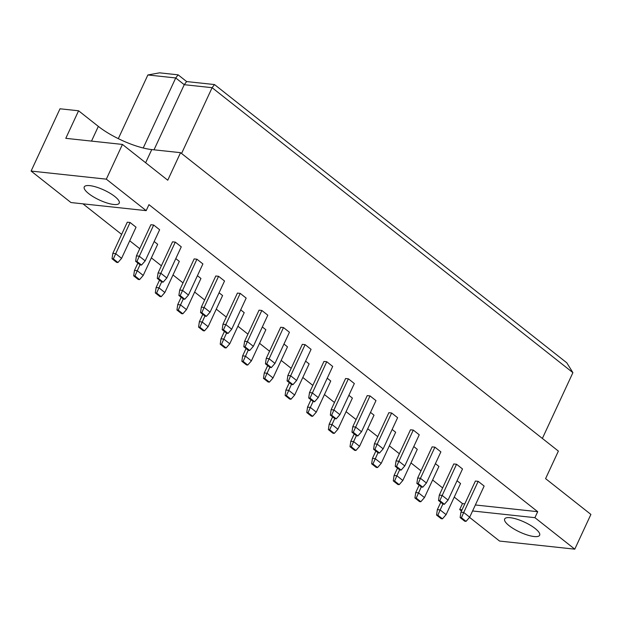 <?xml version="1.0" encoding="UTF-8"?>
<svg xmlns="http://www.w3.org/2000/svg" width="622" height="622" viewBox="0 0 622 622"><rect width="100%" height="100%" fill="white"/><g stroke="black" fill="none" stroke-linecap="round" stroke-linejoin="round"><path stroke-width="0.93" d="M114.736 196.451A19.282 5.481 24.9 0 1 119.23 203.176A19.282 5.481 24.9 0 1 107.046 202.997A19.282 5.481 24.9 0 1 88.736 193.652A19.282 5.481 24.9 0 1 84.25 186.934A19.282 5.481 24.9 0 1 96.433 187.113A19.282 5.481 24.9 0 1 114.736 196.451M535.161 528.513A19.282 5.481 24.9 0 1 539.647 535.231A19.282 5.481 24.9 0 1 527.464 535.052A19.282 5.481 24.9 0 1 509.154 525.714A19.282 5.481 24.9 0 1 504.667 518.989A19.282 5.481 24.9 0 1 516.851 519.168A19.282 5.481 24.9 0 1 535.161 528.513M472.58 510.965L534.92 517.675L574.775 549.164L499.559 541.062L469.54 517.356M461.493 510.996L459.697 509.581L462.029 509.83M70.962 202.547L31.1 171.066L106.323 179.159L146.186 210.648L70.962 202.547M78.582 110.786L65.792 138.333L122.441 144.428L167.753 180.217L180.543 152.67L151.752 149.575A41.316 11.756 24.9 0 1 98.338 126.39L78.582 110.786L60.007 108.788L31.1 171.066M180.543 152.67L558.377 451.09L545.587 478.637L590.9 514.425L574.775 549.164M454.247 497.095L462.473 503.595L459.697 509.581M82.959 203.837L121.632 234.385M129.741 240.792L139.756 248.699M151.371 257.873L161.393 265.788M173.009 274.963L183.023 282.878M194.639 292.052L204.661 299.967M216.277 309.134L226.291 317.049M237.907 326.223L247.929 334.138M259.545 343.313L269.559 351.228M281.175 360.402L291.197 368.31M302.813 377.484L312.827 385.399M324.443 394.573L334.465 402.488M346.081 411.663L356.103 419.57M367.711 428.745L377.733 436.66M389.349 445.834L399.371 453.749M410.979 462.923L421.001 470.838M432.617 480.005L442.639 487.92M122.441 144.428L106.323 179.159M475.356 504.978L537.696 511.688L148.961 204.654L146.186 210.648M537.696 511.688L534.92 517.675M542.368 438.448L572.909 372.656L212.11 87.686L184.252 84.693L175.731 77.96L147.873 74.967L118.312 138.644M147.873 74.967L159.551 72.836L178.125 74.842L175.731 77.96L143.223 147.997M178.125 74.842L186.647 81.568L184.252 84.693L154.015 149.816M186.647 81.568L214.504 84.561L212.11 87.686L181.57 153.486M214.504 84.561L566.782 362.805L572.909 372.656M462.473 503.595L464.813 503.843M112.839 253.333L127.292 222.194L130.084 222.497L136.039 227.209L121.585 258.348L115.63 253.636L112.839 253.333L112.038 258.744L116.641 262.375L117.939 262.515L113.344 258.884L112.038 258.744M136.428 255.875L150.882 224.736L153.665 225.032L159.629 229.743L145.175 260.882L139.211 256.171L136.428 255.875L135.627 261.287L140.23 264.918L141.528 265.058L136.926 261.427L135.627 261.287M154.163 241.523L157.677 244.29L143.223 275.429L139.577 279.605L134.974 275.974L133.676 275.834L138.271 279.465L139.577 279.605M157.265 278.368L158.066 272.965L172.519 241.826L175.303 242.121L181.266 246.833L166.813 277.972L163.158 282.147L158.563 278.508L157.265 278.368L161.86 282.007L163.158 282.147M175.801 258.604L179.307 261.38L164.853 292.519L158.898 287.807L156.106 287.512L155.306 292.915L159.908 296.554L161.207 296.694L156.612 293.055L155.306 292.915M179.696 290.046L194.15 258.907L196.933 259.211L202.896 263.922L188.443 295.061L182.479 290.35L179.696 290.046L178.895 295.458L183.498 299.089L184.796 299.229L180.193 295.598L178.895 295.458M197.431 275.694L200.945 278.469L186.491 309.608L182.845 313.776L178.242 310.145L176.943 310.005L181.546 313.636L182.845 313.776M200.533 312.547L201.334 307.136L215.787 275.997L218.571 276.3L224.534 281.004L210.08 312.143L206.434 316.318L201.831 312.687L200.533 312.547L205.128 316.178L206.434 316.318M219.068 292.783L222.583 295.551L208.121 326.69L202.166 321.986L199.374 321.683L198.573 327.094L203.176 330.725L204.475 330.865L199.88 327.234L198.573 327.094M222.964 324.225L237.417 293.086L240.209 293.382L246.164 298.093L231.711 329.232L225.747 324.521L222.964 324.225L222.163 329.629L226.766 333.268L228.064 333.408L223.469 329.769L222.163 329.629M240.698 309.865L244.213 312.641L229.759 343.779L226.113 347.955L221.51 344.324L220.211 344.184L224.814 347.815L226.113 347.955M243.801 346.718L244.602 341.307L259.055 310.168L261.839 310.471L267.802 315.183L253.348 346.322L249.702 350.489L245.099 346.858L243.801 346.718L248.396 350.349L249.702 350.489M262.336 326.954L265.851 329.73L251.397 360.869L245.433 356.157L242.642 355.862L241.849 361.265L246.444 364.904L247.743 365.044L243.148 361.405L241.849 361.265M266.232 358.396L280.685 327.258L283.476 327.561L289.432 332.265L274.978 363.403L269.023 358.7L266.232 358.396L265.431 363.808L270.034 367.439L271.332 367.579L266.737 363.948L265.431 363.808M283.966 344.044L287.481 346.819L273.027 377.958L269.38 382.126L264.778 378.495L263.479 378.355L268.082 381.986L269.38 382.126M287.069 380.897L287.869 375.486L302.323 344.347L305.107 344.642L311.07 349.354L296.616 380.493L292.97 384.668L288.367 381.037L287.069 380.897L291.664 384.528L292.97 384.668M305.604 361.133L309.118 363.901L294.665 395.04L288.701 390.336L285.91 390.033L285.117 395.444L289.712 399.075L291.01 399.215L286.415 395.584L285.117 395.444M309.499 392.575L323.953 361.436L326.744 361.732L332.7 366.444L318.246 397.582L312.291 392.871L309.499 392.575L308.699 397.979L313.301 401.618L314.6 401.758L310.005 398.119L308.699 397.979M327.242 378.215L330.748 380.991L316.295 412.129L312.648 416.305L308.046 412.666L306.747 412.526L311.35 416.165L312.648 416.305M330.336 415.068L331.137 409.657L345.591 378.518L348.374 378.821L354.338 383.533L339.884 414.672L336.238 418.839L331.635 415.208L330.336 415.068L334.939 418.699L336.238 418.839M348.872 395.304L352.386 398.08L337.933 429.219L331.969 424.507L329.178 424.204L328.385 429.615L332.98 433.246L334.278 433.386L329.683 429.755L328.385 429.615M352.767 426.746L367.221 395.608L370.012 395.911L375.976 400.615L361.514 431.754L355.559 427.05L352.767 426.746L351.966 432.158L356.569 435.789L357.868 435.929L353.273 432.298L351.966 432.158M370.51 412.394L374.016 415.162L359.563 446.301L355.916 450.476L351.313 446.845L350.015 446.705L354.618 450.336L355.916 450.476M373.604 449.239L374.405 443.836L388.859 412.697L391.642 412.992L397.606 417.704L383.152 448.843L379.506 453.018L374.903 449.379L373.604 449.239L378.207 452.878L379.506 453.018M392.14 429.475L395.654 432.251L381.2 463.39L375.237 458.678L372.454 458.383L371.653 463.794L376.248 467.425L377.554 467.565L372.951 463.934L371.653 463.794M396.035 460.918L410.489 429.779L413.28 430.082L419.244 434.794L404.79 465.932L398.826 461.221L396.035 460.918L395.242 466.329L399.837 469.96L401.136 470.1L396.541 466.469L395.242 466.329M413.778 446.565L417.284 449.341L402.831 480.479L399.184 484.655L394.581 481.016L393.283 480.876L397.886 484.515L399.184 484.655M416.872 483.418L417.673 478.007L432.127 446.868L434.91 447.171L440.874 451.875L426.42 483.014L422.773 487.189L418.171 483.558L416.872 483.418L421.475 487.049L422.773 487.189M435.408 463.654L438.922 466.43L424.468 497.569L418.505 492.857L415.721 492.554L414.921 497.965L419.516 501.596L420.822 501.736L416.219 498.105L414.921 497.965M439.303 495.096L453.765 463.958L456.548 464.253L462.511 468.965L448.058 500.104L442.094 495.392L439.303 495.096L438.51 500.508L443.105 504.139L444.403 504.279L439.808 500.648L438.51 500.508M457.046 480.744L460.552 483.512L446.098 514.651L442.452 518.826L437.857 515.195L436.551 515.055L441.153 518.686L442.452 518.826M460.14 517.59L460.941 512.186L475.395 481.047L478.178 481.342L484.141 486.054L469.688 517.193L466.041 521.36L461.438 517.729L460.14 517.59L464.743 521.22L466.041 521.36M436.551 515.055L437.352 509.643L440.765 502.288M437.352 509.643L440.135 509.947L442.911 503.983M437.857 515.195L440.135 509.947L446.098 514.651M460.941 512.186L463.724 512.481L478.178 481.342M461.438 517.729L463.724 512.481L469.688 517.193M419.135 485.199L415.721 492.554M421.273 486.894L416.219 498.105M420.822 501.736L424.468 497.569M456.548 464.253L439.808 500.648M444.403 504.279L448.058 500.104M393.283 480.876L394.084 475.472L397.497 468.117M394.084 475.472L396.867 475.768L399.635 469.804M394.581 481.016L396.867 475.768L402.831 480.479M350.015 446.705L350.816 441.293L354.229 433.938M350.816 441.293L353.599 441.597L356.367 435.633M351.313 446.845L353.599 441.597L359.563 446.301M306.747 412.526L307.548 407.122L310.961 399.767M307.548 407.122L310.331 407.418L313.099 401.454M308.046 412.666L310.331 407.418L316.295 412.129M263.479 378.355L264.28 372.943L267.693 365.588M264.28 372.943L267.063 373.247L269.831 367.283M264.778 378.495L267.063 373.247L273.027 377.958M220.211 344.184L221.012 338.772L224.425 331.417M221.012 338.772L223.796 339.068L226.563 333.104M221.51 344.324L223.796 339.068L229.759 343.779M176.943 310.005L177.744 304.593L181.157 297.246M177.744 304.593L180.528 304.897L183.296 298.933M178.242 310.145L180.528 304.897L186.491 309.608M133.676 275.834L134.476 270.422L137.89 263.067M134.476 270.422L137.26 270.725L140.028 264.762M134.974 275.974L137.26 270.725L143.223 275.429M417.673 478.007L420.456 478.31L434.91 447.171M418.171 483.558L420.456 478.31L426.42 483.014M374.405 443.836L377.189 444.131L391.642 412.992M374.903 449.379L377.189 444.131L383.152 448.843M331.137 409.657L333.921 409.96L348.374 378.821M331.635 415.208L333.921 409.96L339.884 414.672M287.869 375.486L290.653 375.781L305.107 344.642M288.367 381.037L290.653 375.781L296.616 380.493M244.602 341.307L247.385 341.61L261.839 310.471M245.099 346.858L247.385 341.61L253.348 346.322M201.334 307.136L204.117 307.439L218.571 276.3M201.831 312.687L204.117 307.439L210.08 312.143M158.066 272.965L160.849 273.26L175.303 242.121M158.563 278.508L160.849 273.26L166.813 277.972M375.867 451.028L372.454 458.383M378.005 452.715L372.951 463.934M377.554 467.565L381.2 463.39M332.599 416.857L329.178 424.204M334.737 418.544L329.683 429.755M334.278 433.386L337.933 429.219M289.331 382.678L285.91 390.033M291.469 384.373L286.415 395.584M291.01 399.215L294.665 395.04M246.055 348.507L242.642 355.862M248.201 350.194L243.148 361.405M247.743 365.044L251.397 360.869M202.788 314.328L199.374 321.683M204.933 316.023L199.88 327.234M204.475 330.865L208.121 326.69M159.52 280.157L156.106 287.512M161.666 281.844L156.612 293.055M161.207 296.694L164.853 292.519M130.084 222.497L113.344 258.884M117.939 262.515L121.585 258.348M413.28 430.082L396.541 466.469M401.136 470.1L404.79 465.932M370.012 395.911L353.273 432.298M357.868 435.929L361.514 431.754M326.744 361.732L310.005 398.119M314.6 401.758L318.246 397.582M283.476 327.561L266.737 363.948M271.332 367.579L274.978 363.403M240.209 293.382L223.469 329.769M228.064 333.408L231.711 329.232M196.933 259.211L180.193 295.598M184.796 299.229L188.443 295.061M153.665 225.032L136.926 261.427M141.528 265.058L145.175 260.882M145.641 162.746L151.752 149.575M91.512 141.101L98.338 126.39"/></g></svg>
